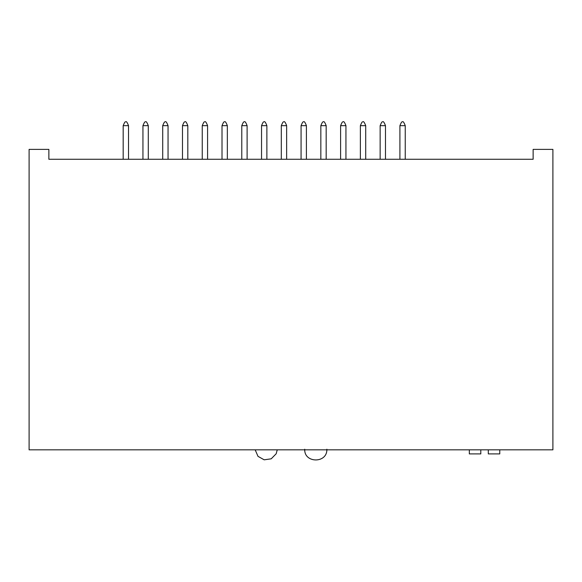 <?xml version="1.0" encoding="UTF-8"?>
<svg xmlns="http://www.w3.org/2000/svg" width="582" height="582" viewBox="0 0 582 582"><rect width="100%" height="100%" fill="white"/><g stroke="black" fill="none" stroke-linecap="round" stroke-linejoin="round"><path stroke-width="0.87" d="M552.9 449.828L29.1 449.828L29.1 149.385L29.1 449.828L552.9 449.828L552.9 149.385L533.134 149.385L533.134 159.264L48.866 159.264L48.866 149.385L29.1 149.385L48.866 149.385L48.866 159.264L533.134 159.264L533.134 149.385L552.9 149.385L552.9 449.828M469.332 453.902L480.797 453.902L469.332 453.902L469.332 449.828L469.332 453.902M480.797 449.828L480.797 453.902L480.797 449.828M499.771 449.828L499.771 453.902L499.771 449.828M488.305 453.902L488.305 449.828L488.305 453.902L499.771 453.902L488.305 453.902M405.239 125.661L399.907 125.661L399.907 159.264L399.907 125.661L405.239 125.661L405.239 159.264L405.239 125.661C404.083 122.606 403.195 121.289 402.584 121.711C401.733 122.198 401.893 120.896 399.907 125.661M365.707 125.661L360.374 125.661L365.707 125.661L365.707 159.264L365.707 125.661C364.55 122.606 363.663 121.289 363.052 121.711C362.2 122.198 362.36 120.896 360.374 125.661L360.374 159.264L360.374 125.661M326.175 125.661L320.842 125.661L320.842 159.264L320.842 125.661L326.175 125.661L326.175 159.264L326.175 125.661C325.018 122.606 324.13 121.289 323.519 121.711C322.668 122.198 322.828 120.896 320.842 125.661M286.642 125.661L281.31 125.661L286.642 125.661L286.642 159.264L286.642 125.661C285.486 122.606 284.598 121.289 283.987 121.711C283.136 122.198 283.296 120.896 281.31 125.661L281.31 159.264L281.31 125.661M247.11 125.661L241.777 125.661L247.11 125.661L247.11 159.264L247.11 125.661C245.953 122.606 245.066 121.289 244.455 121.711C243.603 122.198 243.763 120.896 241.777 125.661L241.777 159.264L241.777 125.661M207.578 125.661L202.245 125.661L202.245 159.264L202.245 125.661L207.578 125.661L207.578 159.264L207.578 125.661C206.421 122.606 205.541 121.289 204.922 121.711C204.071 122.198 204.231 120.896 202.245 125.661M168.045 125.661L162.713 125.661L168.045 125.661L168.045 159.264L168.045 125.661C166.889 122.606 166.008 121.289 165.39 121.711C164.546 122.198 164.706 120.896 162.713 125.661L162.713 159.264L162.713 125.661M128.52 125.661L123.18 125.661L128.52 125.661L128.52 159.264L128.52 125.661C127.356 122.606 126.476 121.289 125.858 121.711C125.014 122.198 125.174 120.896 123.18 125.661L123.18 159.264L123.18 125.661M148.286 125.661L142.946 125.661L142.946 159.264L142.946 125.661L148.286 125.661L148.286 159.264L148.286 125.661C147.122 122.606 146.242 121.289 145.624 121.711C144.78 122.198 144.94 120.896 142.946 125.661M187.811 125.661L182.479 125.661L187.811 125.661L187.811 159.264L187.811 125.661C186.655 122.606 185.774 121.289 185.156 121.711C184.312 122.198 184.465 120.896 182.479 125.661L182.479 159.264L182.479 125.661M227.344 125.661L222.011 125.661L227.344 125.661L227.344 159.264L227.344 125.661C226.187 122.606 225.307 121.289 224.688 121.711C223.837 122.198 223.997 120.896 222.011 125.661L222.011 159.264L222.011 125.661M266.876 125.661L261.544 125.661L261.544 159.264L261.544 125.661L266.876 125.661L266.876 159.264L266.876 125.661C265.719 122.606 264.832 121.289 264.221 121.711C263.37 122.198 263.53 120.896 261.544 125.661M306.408 125.661L301.076 125.661L306.408 125.661L306.408 159.264L306.408 125.661C305.252 122.606 304.364 121.289 303.753 121.711C302.902 122.198 303.062 120.896 301.076 125.661L301.076 159.264L301.076 125.661M340.608 159.264L340.608 125.661L345.941 125.661L345.941 159.264L345.941 125.661L340.608 125.661L340.608 159.264M385.473 125.661L380.141 125.661L385.473 125.661L385.473 159.264L385.473 125.661C384.316 122.606 383.429 121.289 382.818 121.711C381.967 122.198 382.127 120.896 380.141 125.661L380.141 159.264L380.141 125.661M304.728 449.224C303.92 463.33 327.426 463.672 326.866 449.224M255.185 449.828L258.001 456.353L264.177 459.816L271.19 458.827L276.174 453.778L277.25 449.828M345.941 125.661C344.784 122.606 343.897 121.289 343.285 121.711C342.434 122.198 342.594 120.896 340.608 125.661"/></g></svg>
